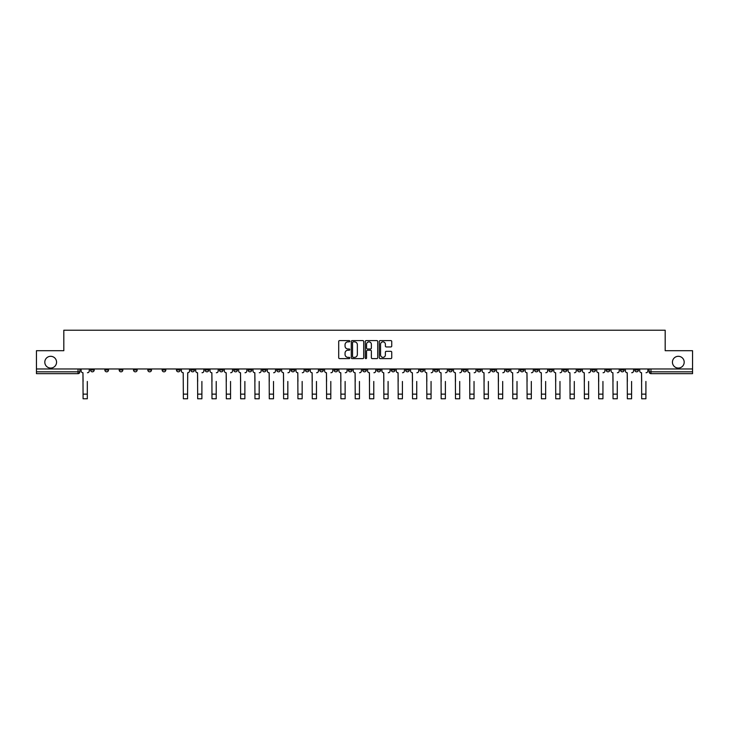 <?xml version="1.0" encoding="UTF-8"?>
<svg xmlns="http://www.w3.org/2000/svg" width="729" height="729" viewBox="0 0 729 729"><rect width="100%" height="100%" fill="white"/><g stroke="black" fill="none" stroke-linecap="round" stroke-linejoin="round"><path stroke-width="1.09" d="M349.811 341.218A0.629 0.629 0 0 0 349.182 340.589L339.605 340.589A0.902 0.902 0 0 0 338.703 341.491L338.703 357.711A0.902 0.902 0 0 0 339.605 358.613L349.182 358.613A0.629 0.629 0 0 0 349.811 357.985A0.629 0.629 0 0 0 349.182 357.356L347.943 357.356A2.88 2.88 0 0 1 345.054 354.467L345.054 353.118A2.88 2.88 0 0 1 347.943 350.23L349.182 350.23A0.629 0.629 0 0 0 349.811 349.601A0.629 0.629 0 0 0 349.182 348.972L347.943 348.972A2.88 2.88 0 0 1 345.054 346.093L345.054 344.735A2.88 2.88 0 0 1 347.943 341.855L349.182 341.855A0.629 0.629 0 0 0 349.811 341.218M672.439 362.185A5.878 5.878 0 0 0 678.316 368.054A5.878 5.878 0 0 0 684.194 362.185A5.878 5.878 0 0 0 678.316 356.308A5.878 5.878 0 0 0 672.439 362.185M44.806 362.185A5.878 5.878 0 0 0 50.684 368.054A5.878 5.878 0 0 0 56.561 362.185A5.878 5.878 0 0 0 50.684 356.308A5.878 5.878 0 0 0 44.806 362.185M563.189 368.974L563.189 369.986L566.861 369.986A1.841 1.841 0 0 1 565.021 371.826A1.841 1.841 0 0 1 563.189 369.986L563.189 368.974M477.249 368.974L477.249 369.986L480.921 369.986A1.841 1.841 0 0 1 479.081 371.826A1.841 1.841 0 0 1 477.249 369.986L477.249 368.974M462.924 368.974L462.924 369.986L466.596 369.986A1.841 1.841 0 0 1 464.765 371.826A1.841 1.841 0 0 1 462.924 369.986L462.924 368.974M376.984 368.974L376.984 369.986L380.656 369.986A1.841 1.841 0 0 1 378.825 371.826A1.841 1.841 0 0 1 376.984 369.986L376.984 368.974M362.659 368.974L362.659 369.986L366.341 369.986A1.841 1.841 0 0 1 364.5 371.826A1.841 1.841 0 0 1 362.659 369.986L362.659 368.974M348.344 368.974L348.344 369.986L352.016 369.986A1.841 1.841 0 0 1 350.175 371.826A1.841 1.841 0 0 1 348.344 369.986L348.344 368.974M319.694 368.974L319.694 369.986L323.366 369.986A1.841 1.841 0 0 1 321.535 371.826A1.841 1.841 0 0 1 319.694 369.986L319.694 368.974M291.053 369.986L291.053 368.974L291.053 369.986A1.841 1.841 0 0 0 292.885 371.826A1.841 1.841 0 0 1 291.053 369.986L294.726 369.986A1.841 1.841 0 0 1 292.885 371.826A1.841 1.841 0 0 0 294.726 369.986L294.726 368.974L294.726 369.986M276.728 369.986L276.728 368.974L276.728 369.986A1.841 1.841 0 0 0 278.56 371.826A1.841 1.841 0 0 1 276.728 369.986L280.401 369.986A1.841 1.841 0 0 1 278.56 371.826M262.404 369.986L262.404 368.974L262.404 369.986A1.841 1.841 0 0 0 264.235 371.826A1.841 1.841 0 0 1 262.404 369.986L266.076 369.986A1.841 1.841 0 0 1 264.235 371.826A1.841 1.841 0 0 0 266.076 369.986L266.076 368.974L266.076 369.986M248.079 368.974L248.079 369.986L251.751 369.986A1.841 1.841 0 0 1 249.919 371.826A1.841 1.841 0 0 1 248.079 369.986L248.079 368.974M233.754 368.974L233.754 369.986L237.426 369.986A1.841 1.841 0 0 1 235.595 371.826A1.841 1.841 0 0 1 233.754 369.986L233.754 368.974M219.438 368.974L219.438 369.986L223.11 369.986A1.841 1.841 0 0 1 221.27 371.826A1.841 1.841 0 0 1 219.438 369.986L219.438 368.974M205.113 369.986L205.113 368.974L205.113 369.986A1.841 1.841 0 0 0 206.945 371.826A1.841 1.841 0 0 1 205.113 369.986L208.786 369.986A1.841 1.841 0 0 1 206.945 371.826M176.464 369.986L176.464 368.974L176.464 369.986A1.841 1.841 0 0 0 178.304 371.826A1.841 1.841 0 0 1 176.464 369.986L180.136 369.986A1.841 1.841 0 0 1 178.304 371.826A1.841 1.841 0 0 0 180.136 369.986L180.136 368.974L180.136 369.986M162.139 369.986L162.139 368.974L162.139 369.986A1.841 1.841 0 0 0 163.979 371.826A1.841 1.841 0 0 1 162.139 369.986L165.811 369.986A1.841 1.841 0 0 1 163.979 371.826A1.841 1.841 0 0 0 165.811 369.986L165.811 368.974L165.811 369.986M147.823 369.986L147.823 368.974L147.823 369.986A1.841 1.841 0 0 0 149.655 371.826A1.841 1.841 0 0 1 147.823 369.986L151.495 369.986A1.841 1.841 0 0 1 149.655 371.826A1.841 1.841 0 0 0 151.495 369.986L151.495 368.974L151.495 369.986M133.498 369.986L133.498 368.974L133.498 369.986A1.841 1.841 0 0 0 135.33 371.826A1.841 1.841 0 0 1 133.498 369.986L137.17 369.986A1.841 1.841 0 0 1 135.33 371.826M119.173 369.986L119.173 368.974L119.173 369.986A1.841 1.841 0 0 0 121.014 371.826A1.841 1.841 0 0 1 119.173 369.986L122.846 369.986A1.841 1.841 0 0 1 121.014 371.826A1.841 1.841 0 0 0 122.846 369.986L122.846 368.974L122.846 369.986M104.848 369.986L104.848 368.974L104.848 369.986A1.841 1.841 0 0 0 106.689 371.826A1.841 1.841 0 0 1 104.848 369.986L108.521 369.986A1.841 1.841 0 0 1 106.689 371.826A1.841 1.841 0 0 0 108.521 369.986L108.521 368.974L108.521 369.986M390.835 346.94A0.902 0.902 0 0 0 391.737 346.047L391.737 341.491A0.902 0.902 0 0 0 390.835 340.589L380.201 340.589A0.902 0.902 0 0 0 379.299 341.491L379.299 357.711A0.902 0.902 0 0 0 380.201 358.613L390.835 358.613A0.902 0.902 0 0 0 391.737 357.711L391.737 352.216A0.902 0.902 0 0 0 390.835 351.314L386.288 351.314A0.902 0.902 0 0 0 385.386 352.216L385.386 354.941A2.415 2.415 0 0 1 382.971 357.356A2.415 2.415 0 0 1 380.565 354.941L380.565 344.261A2.415 2.415 0 0 1 382.971 341.855A2.415 2.415 0 0 1 385.386 344.261L385.386 346.047A0.902 0.902 0 0 0 386.288 346.94L390.835 346.94M36.45 368.974L36.45 350.704L63.815 350.704L63.815 330.228L665.185 330.228L665.185 350.704L692.55 350.704L692.55 368.974L36.45 368.974L36.45 371.826L79.88 371.826L79.88 368.974L79.88 371.826A1.841 1.841 0 0 1 78.039 373.658L36.45 373.658L36.45 371.826M363.707 341.491A0.902 0.902 0 0 0 362.814 340.589L352.18 340.589A0.902 0.902 0 0 0 351.278 341.491L351.278 357.711A0.902 0.902 0 0 0 352.18 358.613L362.814 358.613A0.902 0.902 0 0 0 363.707 357.711L363.707 341.491M366.186 340.589L376.82 340.589A0.902 0.902 0 0 1 377.722 341.491L377.722 357.711A0.902 0.902 0 0 1 376.82 358.613L372.273 358.613A0.902 0.902 0 0 1 371.371 357.711L371.371 351.132A0.902 0.902 0 0 0 370.469 350.23L367.452 350.23A0.902 0.902 0 0 0 366.55 351.132L366.55 357.985A0.629 0.629 0 0 1 365.922 358.613A0.629 0.629 0 0 1 365.293 357.985L365.293 341.491A0.902 0.902 0 0 1 366.186 340.589M649.12 368.974L649.12 371.826L692.55 371.826L692.55 373.658L650.961 373.658A1.841 1.841 0 0 1 649.12 371.826A1.841 1.841 0 0 0 650.961 373.658L650.961 368.974M692.55 368.974L692.55 371.826M638.467 369.986L638.467 368.974L638.467 369.986A1.841 1.841 0 0 1 636.636 371.826A1.841 1.841 0 0 1 634.795 369.986L638.467 369.986A1.841 1.841 0 0 1 636.636 371.826M634.795 368.974L634.795 369.986M624.152 368.974L624.152 369.986A1.841 1.841 0 0 1 622.311 371.826A1.841 1.841 0 0 1 620.479 369.986A1.841 1.841 0 0 0 622.311 371.826M620.479 368.974L620.479 369.986L624.152 369.986M609.827 368.974L609.827 369.986A1.841 1.841 0 0 1 607.986 371.826A1.841 1.841 0 0 1 606.154 369.986L609.827 369.986A1.841 1.841 0 0 1 607.986 371.826M606.154 368.974L606.154 369.986M595.502 368.974L595.502 369.986A1.841 1.841 0 0 1 593.67 371.826A1.841 1.841 0 0 1 591.83 369.986A1.841 1.841 0 0 0 593.67 371.826M591.83 368.974L591.83 369.986L595.502 369.986M581.177 368.974L581.177 369.986A1.841 1.841 0 0 1 579.345 371.826A1.841 1.841 0 0 1 577.505 369.986L581.177 369.986M577.505 368.974L577.505 369.986M566.861 368.974L566.861 369.986A1.841 1.841 0 0 1 565.021 371.826M552.536 368.974L552.536 369.986A1.841 1.841 0 0 1 550.696 371.826A1.841 1.841 0 0 1 548.864 369.986L552.536 369.986M548.864 368.974L548.864 369.986M538.212 368.974L538.212 369.986A1.841 1.841 0 0 1 536.371 371.826A1.841 1.841 0 0 1 534.539 369.986L538.212 369.986M534.539 368.974L534.539 369.986M523.887 368.974L523.887 369.986A1.841 1.841 0 0 1 522.055 371.826A1.841 1.841 0 0 1 520.214 369.986A1.841 1.841 0 0 0 522.055 371.826M520.214 368.974L520.214 369.986L523.887 369.986M509.562 368.974L509.562 369.986A1.841 1.841 0 0 1 507.73 371.826A1.841 1.841 0 0 1 505.89 369.986L509.562 369.986M505.89 368.974L505.89 369.986M495.246 368.974L495.246 369.986A1.841 1.841 0 0 1 493.405 371.826A1.841 1.841 0 0 1 491.574 369.986L495.246 369.986M491.574 368.974L491.574 369.986M480.921 368.974L480.921 369.986M466.596 368.974L466.596 369.986L466.596 368.974M452.272 368.974L452.272 369.986A1.841 1.841 0 0 1 450.44 371.826A1.841 1.841 0 0 1 448.599 369.986L452.272 369.986M448.599 368.974L448.599 369.986M437.947 368.974L437.947 369.986A1.841 1.841 0 0 1 436.115 371.826A1.841 1.841 0 0 1 434.274 369.986L437.947 369.986M434.274 368.974L434.274 369.986M423.631 368.974L423.631 369.986A1.841 1.841 0 0 1 421.79 371.826A1.841 1.841 0 0 1 419.959 369.986L423.631 369.986M419.959 368.974L419.959 369.986M409.306 368.974L409.306 369.986A1.841 1.841 0 0 1 407.465 371.826A1.841 1.841 0 0 1 405.634 369.986L409.306 369.986M405.634 368.974L405.634 369.986M394.981 368.974L394.981 369.986A1.841 1.841 0 0 1 393.15 371.826A1.841 1.841 0 0 1 391.309 369.986L394.981 369.986M391.309 368.974L391.309 369.986M380.656 368.974L380.656 369.986A1.841 1.841 0 0 1 378.825 371.826M366.341 368.974L366.341 369.986M352.016 369.986L352.016 368.974L352.016 369.986A1.841 1.841 0 0 1 350.175 371.826M337.691 368.974L337.691 369.986A1.841 1.841 0 0 1 335.85 371.826A1.841 1.841 0 0 1 334.019 369.986A1.841 1.841 0 0 0 335.85 371.826A1.841 1.841 0 0 0 337.691 369.986L334.019 369.986L334.019 368.974M323.366 369.986L323.366 368.974L323.366 369.986A1.841 1.841 0 0 1 321.535 371.826M309.041 368.974L309.041 369.986A1.841 1.841 0 0 1 307.21 371.826A1.841 1.841 0 0 1 305.369 369.986A1.841 1.841 0 0 0 307.21 371.826M305.369 368.974L305.369 369.986L309.041 369.986M280.401 368.974L280.401 369.986L280.401 368.974M251.751 369.986L251.751 368.974L251.751 369.986A1.841 1.841 0 0 1 249.919 371.826M237.426 369.986L237.426 368.974L237.426 369.986A1.841 1.841 0 0 1 235.595 371.826M223.11 369.986L223.11 368.974L223.11 369.986A1.841 1.841 0 0 1 221.27 371.826M208.786 368.974L208.786 369.986L208.786 368.974M194.461 369.986L194.461 368.974L194.461 369.986A1.841 1.841 0 0 1 192.629 371.826A1.841 1.841 0 0 1 190.788 369.986L194.461 369.986A1.841 1.841 0 0 1 192.629 371.826M190.788 368.974L190.788 369.986M137.17 368.974L137.17 369.986L137.17 368.974M94.205 368.974L94.205 369.986A1.841 1.841 0 0 1 92.364 371.826A1.841 1.841 0 0 1 90.533 369.986A1.841 1.841 0 0 0 92.364 371.826A1.841 1.841 0 0 0 94.205 369.986L94.205 368.974M90.533 368.974L90.533 369.986L94.205 369.986M78.039 368.974L78.039 373.658A1.841 1.841 0 0 0 79.88 371.826M353.164 341.855A0.629 0.629 0 0 0 352.535 342.484L352.535 356.727A0.629 0.629 0 0 0 353.164 357.356L354.476 357.356A2.88 2.88 0 0 0 357.356 354.467L357.356 344.735A2.88 2.88 0 0 0 354.476 341.855L353.164 341.855M371.371 344.307A2.415 2.415 0 0 0 368.965 341.901A2.415 2.415 0 0 0 366.55 344.307L366.55 348.07A0.902 0.902 0 0 0 367.452 348.972L370.469 348.972A0.902 0.902 0 0 0 371.371 348.07L371.371 344.307M81.119 370.906L81.119 368.974L81.119 370.906A1.841 1.841 0 0 0 82.951 372.738L83.088 381.458M82.951 372.738L83.088 398.772L87.316 398.772L87.316 381.458M89.284 370.906L89.284 368.974L89.284 370.906A1.841 1.841 0 0 1 87.453 372.738M195.7 370.906L195.7 368.974L195.7 370.906A1.841 1.841 0 0 0 197.541 372.738L197.677 381.458M197.541 372.738L197.677 398.772L201.897 398.772L201.897 381.458M203.874 370.906L203.874 368.974L203.874 370.906A1.841 1.841 0 0 1 202.033 372.738M210.025 370.906L210.025 368.974L210.025 370.906A1.841 1.841 0 0 0 211.857 372.738L211.993 381.458M211.857 372.738L211.993 398.772L216.221 398.772L216.221 381.458M218.199 370.906L218.199 368.974L218.199 370.906A1.841 1.841 0 0 1 216.358 372.738M224.35 370.906L224.35 368.974L224.35 370.906A1.841 1.841 0 0 0 226.181 372.738L226.318 381.458M226.181 372.738L226.318 398.772L230.546 398.772L230.546 381.458M232.515 370.906L232.515 368.974L232.515 370.906A1.841 1.841 0 0 1 230.683 372.738M238.665 370.906L238.665 368.974L238.665 370.906A1.841 1.841 0 0 0 240.506 372.738L240.643 381.458M240.506 372.738L240.643 398.772L244.871 398.772L244.871 381.458M246.839 370.906L246.839 368.974L246.839 370.906A1.841 1.841 0 0 1 245.008 372.738M252.99 370.906L252.99 368.974L252.99 370.906A1.841 1.841 0 0 0 254.831 372.738L254.968 381.458M254.831 372.738L254.968 398.772L259.187 398.772L259.187 381.458M261.164 370.906L261.164 368.974L261.164 370.906A1.841 1.841 0 0 1 259.324 372.738M267.315 370.906L267.315 368.974L267.315 370.906A1.841 1.841 0 0 0 269.156 372.738L269.293 381.458M269.156 372.738L269.293 398.772L273.512 398.772L273.512 381.458M275.489 370.906L275.489 368.974L275.489 370.906A1.841 1.841 0 0 1 273.648 372.738M281.64 370.906L281.64 368.974L281.64 370.906A1.841 1.841 0 0 0 283.472 372.738L283.608 381.458M283.472 372.738L283.608 398.772L287.837 398.772L287.837 381.458M289.814 370.906L289.814 368.974L289.814 370.906A1.841 1.841 0 0 1 287.973 372.738M295.965 370.906L295.965 368.974L295.965 370.906A1.841 1.841 0 0 0 297.797 372.738L297.933 381.458M297.797 372.738L297.933 398.772L302.161 398.772L302.161 381.458M304.13 370.906L304.13 368.974L304.13 370.906A1.841 1.841 0 0 1 302.298 372.738M310.281 370.906L310.281 368.974L310.281 370.906A1.841 1.841 0 0 0 312.121 372.738L312.258 381.458M312.121 372.738L312.258 398.772L316.477 398.772L316.477 381.458M318.455 370.906L318.455 368.974L318.455 370.906A1.841 1.841 0 0 1 316.623 372.738M181.375 368.974L181.375 370.906A1.841 1.841 0 0 0 183.216 372.738L183.353 398.772L187.572 398.772L187.572 394.134L183.353 394.134M189.549 368.974L189.549 370.906A1.841 1.841 0 0 1 187.708 372.738L187.572 394.134M324.605 370.906L324.605 368.974L324.605 370.906A1.841 1.841 0 0 0 326.446 372.738L326.583 381.458M326.446 372.738L326.583 398.772L330.802 398.772L330.802 381.458M332.779 370.906L332.779 368.974L332.779 370.906A1.841 1.841 0 0 1 330.939 372.738M338.93 370.906L338.93 368.974L338.93 370.906A1.841 1.841 0 0 0 340.762 372.738L340.908 381.458M340.762 372.738L340.908 398.772L345.127 398.772L345.127 381.458M347.104 370.906L347.104 368.974L347.104 370.906A1.841 1.841 0 0 1 345.264 372.738M353.255 370.906L353.255 368.974L353.255 370.906A1.841 1.841 0 0 0 355.087 372.738L355.223 381.458M355.087 372.738L355.223 398.772L359.452 398.772L359.452 381.458M361.42 370.906L361.42 368.974L361.42 370.906A1.841 1.841 0 0 1 359.588 372.738M367.58 370.906L367.58 368.974L367.58 370.906A1.841 1.841 0 0 0 369.412 372.738L369.548 381.458M369.412 372.738L369.548 398.772L373.777 398.772L373.777 381.458M375.745 370.906L375.745 368.974L375.745 370.906A1.841 1.841 0 0 1 373.913 372.738M381.896 370.906L381.896 368.974L381.896 370.906A1.841 1.841 0 0 0 383.736 372.738L383.873 381.458M383.736 372.738L383.873 398.772L388.092 398.772L388.092 381.458M390.07 370.906L390.07 368.974L390.07 370.906A1.841 1.841 0 0 1 388.238 372.738M396.221 370.906L396.221 368.974L396.221 370.906A1.841 1.841 0 0 0 398.061 372.738L398.198 381.458M398.061 372.738L398.198 398.772L402.417 398.772L402.417 381.458M404.395 370.906L404.395 368.974L404.395 370.906A1.841 1.841 0 0 1 402.554 372.738M410.545 370.906L410.545 368.974L410.545 370.906A1.841 1.841 0 0 0 412.377 372.738L412.523 381.458M412.377 372.738L412.523 398.772L416.742 398.772L416.742 381.458M418.719 370.906L418.719 368.974L418.719 370.906A1.841 1.841 0 0 1 416.879 372.738M424.87 370.906L424.87 368.974L424.87 370.906A1.841 1.841 0 0 0 426.702 372.738L426.839 381.458M426.702 372.738L426.839 398.772L431.067 398.772L431.067 381.458M433.035 370.906L433.035 368.974L433.035 370.906A1.841 1.841 0 0 1 431.204 372.738M439.186 370.906L439.186 368.974L439.186 370.906A1.841 1.841 0 0 0 441.027 372.738L441.163 381.458M441.027 372.738L441.163 398.772L445.392 398.772L445.392 381.458M447.36 370.906L447.36 368.974L447.36 370.906A1.841 1.841 0 0 1 445.528 372.738M453.511 370.906L453.511 368.974L453.511 370.906A1.841 1.841 0 0 0 455.352 372.738L455.488 381.458M455.352 372.738L455.488 398.772L459.707 398.772L459.707 381.458M461.685 370.906L461.685 368.974L461.685 370.906A1.841 1.841 0 0 1 459.844 372.738M467.836 370.906L467.836 368.974L467.836 370.906A1.841 1.841 0 0 0 469.676 372.738L469.813 381.458M469.676 372.738L469.813 398.772L474.032 398.772L474.032 381.458M476.01 370.906L476.01 368.974L476.01 370.906A1.841 1.841 0 0 1 474.169 372.738M482.161 370.906L482.161 368.974L482.161 370.906A1.841 1.841 0 0 0 483.992 372.738L484.129 381.458M483.992 372.738L484.129 398.772L488.357 398.772L488.357 381.458M490.335 370.906L490.335 368.974L490.335 370.906A1.841 1.841 0 0 1 488.494 372.738M496.485 370.906L496.485 368.974L496.485 370.906A1.841 1.841 0 0 0 498.317 372.738L498.454 381.458M498.317 372.738L498.454 398.772L502.682 398.772L502.682 381.458M504.65 370.906L504.65 368.974L504.65 370.906A1.841 1.841 0 0 1 502.819 372.738M510.801 370.906L510.801 368.974L510.801 370.906A1.841 1.841 0 0 0 512.642 372.738L512.779 381.458M512.642 372.738L512.779 398.772L517.007 398.772L517.007 381.458M518.975 370.906L518.975 368.974L518.975 370.906A1.841 1.841 0 0 1 517.143 372.738M525.126 370.906L525.126 368.974L525.126 370.906A1.841 1.841 0 0 0 526.967 372.738L527.103 381.458M526.967 372.738L527.103 398.772L531.323 398.772L531.323 381.458M533.3 370.906L533.3 368.974L533.3 370.906A1.841 1.841 0 0 1 531.459 372.738M539.451 370.906L539.451 368.974L539.451 370.906A1.841 1.841 0 0 0 541.292 372.738L541.428 381.458M541.292 372.738L541.428 398.772L545.647 398.772L545.647 381.458M547.625 370.906L547.625 368.974L547.625 370.906A1.841 1.841 0 0 1 545.784 372.738M553.776 370.906L553.776 368.974L553.776 370.906A1.841 1.841 0 0 0 555.607 372.738L555.744 381.458M555.607 372.738L555.744 398.772L559.972 398.772L559.972 381.458M561.95 370.906L561.95 368.974L561.95 370.906A1.841 1.841 0 0 1 560.109 372.738M568.101 370.906L568.101 368.974L568.101 370.906A1.841 1.841 0 0 0 569.932 372.738L570.069 381.458M569.932 372.738L570.069 398.772L574.297 398.772L574.297 381.458M576.265 370.906L576.265 368.974L576.265 370.906A1.841 1.841 0 0 1 574.434 372.738M582.416 370.906L582.416 368.974L582.416 370.906A1.841 1.841 0 0 0 584.257 372.738L584.394 381.458M584.257 372.738L584.394 398.772L588.613 398.772L588.613 381.458M590.59 370.906L590.59 368.974L590.59 370.906A1.841 1.841 0 0 1 588.759 372.738M596.741 370.906L596.741 368.974L596.741 370.906A1.841 1.841 0 0 0 598.582 372.738L598.719 381.458M598.582 372.738L598.719 398.772L602.938 398.772L602.938 381.458M604.915 370.906L604.915 368.974L604.915 370.906A1.841 1.841 0 0 1 603.074 372.738M611.066 370.906L611.066 368.974L611.066 370.906A1.841 1.841 0 0 0 612.898 372.738L613.043 381.458M612.898 372.738L613.043 398.772L617.263 398.772L617.263 381.458M619.24 370.906L619.24 368.974L619.24 370.906A1.841 1.841 0 0 1 617.399 372.738M625.391 370.906L625.391 368.974L625.391 370.906A1.841 1.841 0 0 0 627.222 372.738L627.359 381.458M627.222 372.738L627.359 398.772L631.587 398.772L631.587 381.458M633.556 370.906L633.556 368.974L633.556 370.906A1.841 1.841 0 0 1 631.724 372.738M639.716 370.906L639.716 368.974L639.716 370.906A1.841 1.841 0 0 0 641.547 372.738L641.684 381.458M641.547 372.738L641.684 398.772L645.912 398.772L645.912 381.458M647.881 370.906L647.881 368.974L647.881 370.906A1.841 1.841 0 0 1 646.049 372.738M87.316 394.134L83.088 394.134M201.897 394.134L197.677 394.134M216.221 394.134L211.993 394.134M230.546 394.134L226.318 394.134M244.871 394.134L240.643 394.134M259.187 394.134L254.968 394.134M273.512 394.134L269.293 394.134M287.837 394.134L283.608 394.134M302.161 394.134L297.933 394.134M316.477 394.134L312.258 394.134M330.802 394.134L326.583 394.134M345.127 394.134L340.908 394.134M359.452 394.134L355.223 394.134M373.777 394.134L369.548 394.134M388.092 394.134L383.873 394.134M402.417 394.134L398.198 394.134M416.742 394.134L412.523 394.134M431.067 394.134L426.839 394.134M445.392 394.134L441.163 394.134M459.707 394.134L455.488 394.134M474.032 394.134L469.813 394.134M488.357 394.134L484.129 394.134M502.682 394.134L498.454 394.134M517.007 394.134L512.779 394.134M531.323 394.134L527.103 394.134M545.647 394.134L541.428 394.134M559.972 394.134L555.744 394.134M574.297 394.134L570.069 394.134M588.613 394.134L584.394 394.134M602.938 394.134L598.719 394.134M617.263 394.134L613.043 394.134M631.587 394.134L627.359 394.134M645.912 394.134L641.684 394.134"/></g></svg>
